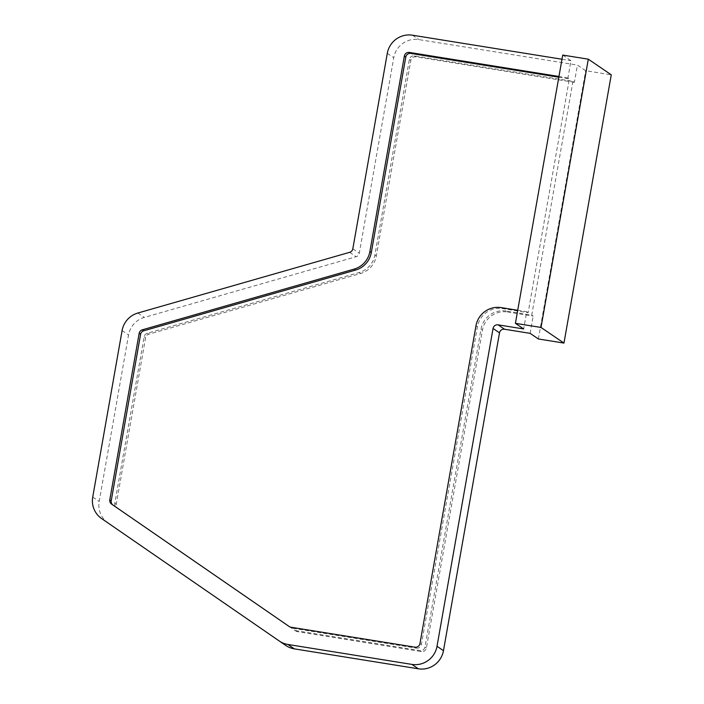 <?xml version="1.0" encoding="UTF-8"?>
<svg xmlns="http://www.w3.org/2000/svg" width="704" height="704" viewBox="0 0 704 704"><rect width="100%" height="100%" fill="white"/><g stroke="black" fill="none" stroke-linecap="round" stroke-linejoin="round"><path stroke-width="0.53" stroke-dasharray="3.52 2.64" d="M285.815 645.462A21.956 21.525 124.3 0 1 285.718 645.401L108.064 522.958A21.956 21.525 124.3 0 1 99.194 501.45L128.55 334.981A21.956 21.525 124.3 0 1 144.302 317.425L356.136 256.714A4.391 4.303 -55.7 0 0 359.286 253.202L393.756 57.719A21.956 21.525 124.3 0 1 418.88 39.6L577.421 65.085L585.675 70.708L611.266 74.818M562.725 55.07L570.97 60.694L567.934 77.924L569.369 78.901L528.141 312.69L526.706 311.714L523.67 328.953M574.385 82.324L415.835 56.839A4.391 4.303 -55.7 0 0 410.81 60.456L376.341 255.948A21.956 21.525 124.3 0 1 360.589 273.495L148.755 334.206A4.391 4.303 -55.7 0 0 145.605 337.718L116.257 504.187A4.391 4.303 -55.7 0 0 118.026 508.49L295.689 630.942A4.391 4.303 -55.7 0 0 295.706 630.951L294.272 629.974A4.391 4.303 -55.7 0 1 294.254 629.966L116.591 507.514A4.391 4.303 -55.7 0 1 114.822 503.21L144.17 336.741A4.391 4.303 -55.7 0 1 147.321 333.23L359.154 272.518A21.956 21.525 124.3 0 0 374.906 254.971L409.376 59.479A4.391 4.303 -55.7 0 1 414.401 55.862L572.95 81.347L574.385 82.324L577.421 65.085M572.95 81.347L531.731 315.137L506.141 311.018L507.575 311.995L533.166 316.114L531.731 315.137M530.121 333.353L533.166 316.114M538.375 338.967L585.675 70.708M567.934 77.924L558.95 76.481M558.818 77.211L569.369 78.901M295.706 630.951A4.391 4.303 -55.7 0 0 297.414 631.629L421.388 651.561A4.391 4.303 -55.7 0 0 426.413 647.935L482.451 330.114A21.956 21.525 124.3 0 1 507.575 311.995M561.986 59.242L570.97 60.694M517.722 310.27L526.706 311.714M414.929 647.161L416.363 648.138L292.398 628.214A4.391 4.303 -55.7 0 1 290.682 627.528L290.664 627.519A4.391 4.303 -55.7 0 0 290.682 627.528L289.467 626.692M294.272 629.974A4.391 4.303 -55.7 0 0 295.979 630.652L297.414 631.629M506.141 311.018A21.956 21.525 124.3 0 0 481.017 329.138L424.978 646.958A4.391 4.303 -55.7 0 1 419.954 650.584L295.979 630.652M416.363 648.138A4.391 4.303 -55.7 0 0 421.388 644.521L477.426 326.7A21.956 21.525 124.3 0 1 502.55 308.581L528.141 312.69M92.734 497.05L99.194 501.45M122.091 330.581L128.55 334.981M101.605 518.558L108.064 522.958M279.268 641.001L285.718 645.401M414.401 55.862L415.835 56.839M412.421 35.2L418.88 39.6M387.297 53.319L393.756 57.719M352.827 248.811L359.286 253.202M349.677 252.314L356.136 256.714M137.843 313.034L144.302 317.425M409.376 59.479L410.81 60.456M374.906 254.971L376.341 255.948M359.154 272.518L360.589 273.495M147.321 333.23L148.755 334.206M144.17 336.741L145.605 337.718M114.822 503.21L116.257 504.187M116.591 507.514L118.026 508.49M294.254 629.966L295.689 630.942M290.963 627.238L292.398 628.214M419.954 650.584L421.388 651.561M424.978 646.958L426.413 647.935M419.954 643.544L421.388 644.521M481.017 329.138L482.451 330.114M475.992 325.723L477.426 326.7M501.116 307.604L502.55 308.581"/><path stroke-width="1.06" d="M515.416 323.33L562.725 55.07L588.306 59.18L541.006 327.448L515.416 323.33L523.67 328.953L498.08 324.834A4.391 4.303 -55.7 0 0 493.055 328.46L437.017 646.281A21.956 21.525 124.3 0 1 411.893 664.4L287.927 644.468A21.956 21.525 124.3 0 1 279.356 641.071A21.956 21.525 124.3 0 1 279.268 641.001L101.605 518.558A21.956 21.525 124.3 0 1 92.734 497.05L122.091 330.581A21.956 21.525 124.3 0 1 137.843 313.034L349.677 252.314A4.391 4.303 -55.7 0 0 352.827 248.811L387.297 53.319A21.956 21.525 124.3 0 1 412.421 35.2L561.986 59.242M541.006 327.448L563.957 343.086L538.375 338.967L530.121 333.353L504.53 329.234A4.391 4.303 -55.7 0 0 499.506 332.86L443.467 650.681A21.956 21.525 124.3 0 1 418.343 668.8L294.378 648.868A21.956 21.525 124.3 0 1 285.815 645.462L279.356 641.071M558.95 76.481L409.385 52.439A4.391 4.303 -55.7 0 0 404.36 56.065L369.89 251.548A21.956 21.525 124.3 0 1 354.13 269.095L142.305 329.815A4.391 4.303 -55.7 0 0 139.154 333.318L109.798 499.796A4.391 4.303 -55.7 0 0 111.575 504.09L289.23 626.542A4.391 4.303 -55.7 0 0 289.247 626.551A4.391 4.303 -55.7 0 0 290.963 627.238L414.929 647.161A4.391 4.303 -55.7 0 0 419.954 643.544L475.992 325.723A21.956 21.525 124.3 0 1 501.116 307.604L517.722 310.27M409.385 52.439L410.819 53.416L558.818 77.211M588.306 59.18L611.266 74.818L563.957 343.086M410.819 53.416A4.391 4.303 -55.7 0 0 405.794 57.042L371.325 252.525A21.956 21.525 124.3 0 1 355.564 270.081L143.739 330.792A4.391 4.303 -55.7 0 0 140.589 334.303L111.232 500.773A4.391 4.303 -55.7 0 0 113.01 505.067L289.467 626.692M287.927 644.468L294.378 648.868M418.343 668.8L411.893 664.4M437.017 646.281L443.467 650.681M493.055 328.46L499.506 332.86M498.08 324.834L504.53 329.234M404.36 56.065L405.794 57.042M369.89 251.548L371.325 252.525M354.13 269.095L355.564 270.081M142.305 329.815L143.739 330.792M139.154 333.318L140.589 334.303M109.798 499.796L111.232 500.773M111.575 504.09L113.01 505.067"/></g></svg>
